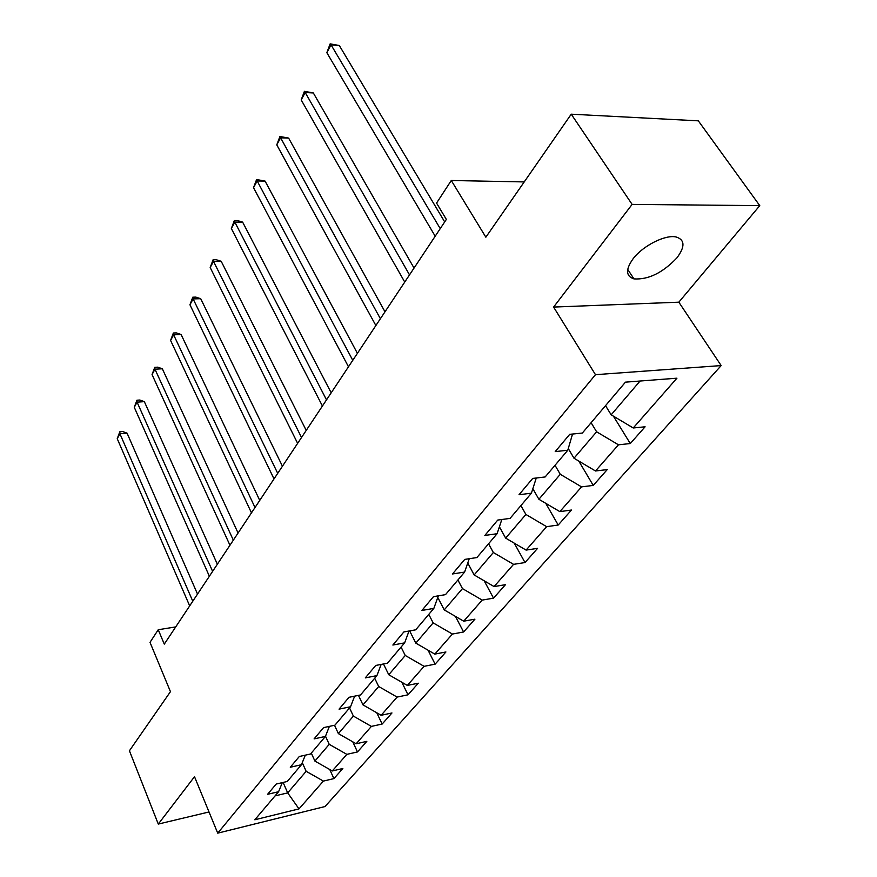 <?xml version="1.0" encoding="UTF-8"?>
<svg xmlns="http://www.w3.org/2000/svg" width="877" height="877" viewBox="0 0 877 877"><rect width="100%" height="100%" fill="white"/><g stroke="black" fill="none" stroke-linecap="round" stroke-linejoin="round"><path stroke-width="1.32" d="M633.205 258.616C625.465 269.425 625.718 276.178 633.961 278.897C648.399 279.818 662.716 272.813 676.901 257.882C685.233 246.722 684.959 239.75 676.079 236.965C665.336 234.433 643.005 245.703 633.205 258.616M759.767 205.635L698.322 120.84L571.234 114.185L632.12 204.396L553.606 307.071L595.472 374.676L721.168 365.577L678.842 302.181L759.767 205.635L632.12 204.396M595.472 374.676L217.726 833.15L325.016 806.544L721.168 365.577M217.726 833.15L194.508 776.693L158.288 824.073L209.022 811.97M158.288 824.073L129.423 750.778L170.456 691.657L150.011 642.348L158.244 629.73L164.284 644.135L446.349 219.414L436.56 203.069L451.282 180.498L485.858 237.196L571.234 114.185M299.002 808.89L323.394 781.089L333.907 778.601L342.852 768.493L332.284 770.96L346.843 754.363L357.487 751.94L366.838 741.361L356.15 743.762L371.388 726.397L382.164 724.04L391.964 712.968L381.133 715.281L397.106 697.083L408.013 694.814L418.285 683.205L407.334 685.43L424.084 666.334L435.124 664.163L445.911 651.973L434.817 654.11L452.422 634.049L463.593 631.988L474.928 619.173L463.703 621.19L482.207 600.098L493.521 598.158L505.437 584.685L494.08 586.57L513.571 564.349L525.016 562.552L537.568 548.355L526.09 550.098L546.645 526.671L558.21 525.027L571.464 510.041L559.844 511.62L581.561 486.878L593.247 485.409L607.246 469.59L595.505 470.982L618.471 444.814L630.289 443.543L645.099 426.792L633.238 427.976L676.934 378.184L625.444 382.153L582.328 433.063L569.721 434.323L555.218 451.6L567.77 450.252L545.154 476.956L532.69 478.436L519.02 494.738L531.418 493.181L510.063 518.395L497.752 520.061L484.838 535.452L497.084 533.72L476.891 557.564L464.733 559.405L452.521 573.964L464.613 572.067L445.483 594.65L433.479 596.645L421.903 610.447L433.841 608.397L415.698 629.818L403.858 631.944L392.863 645.033L404.648 642.863L387.415 663.209L375.729 665.457L365.292 677.899L376.913 675.608L360.524 694.957L349.002 697.303L339.059 709.142L350.537 706.763L334.926 725.18L323.558 727.625L314.098 738.894L325.411 736.428L310.535 753.99L299.309 756.5L290.287 767.254L301.458 764.711L287.261 781.473L276.189 784.06L267.573 794.321L278.59 791.712L254.823 819.776L299.002 808.89L287.689 792.885L306.15 771.3L302.28 762.661M567.77 450.252L572.538 434.038M591.098 422.714L596.623 431.802L574.007 458.232L568.285 448.575M618.471 444.814L596.623 431.802M595.505 470.982L574.007 458.232M555.02 465.303L560.271 474.293L538.895 499.276L532.843 488.697M536.264 478.02L531.418 493.181M581.561 486.878L560.271 474.293M559.844 511.62L538.895 499.276M520.894 505.601L525.904 514.459L505.656 538.116L499.397 526.792M501.83 519.513L497.084 533.72M546.645 526.671L525.904 514.459M526.09 550.098L505.656 538.116M488.566 543.773L493.345 552.51L474.15 574.939L467.759 562.99M469.239 558.726L464.613 572.067M513.571 564.349L493.345 552.51M494.08 586.57L474.15 574.939M457.904 579.971L462.464 588.599L444.244 609.899L437.776 597.423M438.347 595.834L433.841 608.397M482.207 600.098L462.464 588.599M463.703 621.19L444.244 609.899M428.776 614.371L433.139 622.878L415.819 643.126L409.658 630.903M409.022 631.012L404.648 642.863M452.422 634.049L433.139 622.878M434.817 654.11L415.819 643.126M401.074 647.083L405.251 655.47L388.763 674.742L383.479 663.966M381.166 664.415L376.913 675.608M424.084 666.334L405.251 655.47M407.334 685.43L388.763 674.742M374.687 678.228L378.7 686.505L362.979 704.878L358.463 695.384M354.648 696.152L350.537 706.763M397.106 697.083L378.7 686.505M381.133 715.281L362.979 704.878M349.539 707.936L353.387 716.092L338.39 733.621L334.51 725.268M329.39 726.364L325.411 736.428M371.388 726.397L353.387 716.092M356.15 743.762L338.39 733.621M325.499 736.209L329.226 744.332L314.898 761.072L311.291 753.091M305.306 755.163L301.458 764.711M346.843 754.363L329.226 744.332M332.284 770.96L314.898 761.072M283.107 782.437L287.689 792.885L275.049 795.888M282.317 782.624L278.59 791.712M323.394 781.089L306.15 771.3M524.216 181.923L451.282 180.498M175.729 626.912L158.244 629.73M605.536 405.667L611.159 414.81L640.067 381.024M633.238 427.976L611.159 414.81M333.907 778.601L329.763 769.524M357.487 751.94L352.762 741.821M382.164 724.04L376.759 712.782M408.013 694.814L401.841 682.273M435.124 664.163L428.053 650.197M463.593 631.988L455.47 616.421M493.521 598.158L484.181 580.793M525.016 562.552L514.251 543.148M558.21 525.027L545.746 503.31M593.247 485.409L578.776 461.061M630.289 443.543L613.396 416.137M553.606 307.071L678.842 302.181M197.522 594.08L127.077 433.172L119.919 433.764L192.787 601.227M117.233 438.708L119.82 431.769L119.919 433.764L117.233 438.708L189.684 605.886M119.82 431.769L122.681 431.539L127.077 433.172M217.353 564.229L144.343 401.644L137.075 402.159L212.618 571.365M134.28 407.312L136.933 400.219L137.075 402.159L134.28 407.312L209.373 576.244M136.933 400.219L139.838 400.022L144.343 401.644M238.073 533.03L162.333 368.778L154.966 369.206L233.337 540.166M152.05 374.578L154.758 367.331L154.966 369.206L152.05 374.578L229.949 545.264M154.758 367.331L157.707 367.167L162.333 368.778M259.745 500.394L181.1 334.499L173.635 334.828L255.01 507.52M170.587 340.44L173.361 333.019L173.635 334.828L170.587 340.44L251.469 512.859M173.361 333.019L176.343 332.898L181.1 334.499M282.438 466.224L200.701 298.695L193.126 298.914L277.713 473.339M189.947 304.779L192.787 297.193L193.126 298.914L189.947 304.779L274.008 478.919M192.787 297.193L195.812 297.106L200.701 298.695M306.226 430.41L221.19 261.269L213.506 261.379L301.524 437.491M210.184 267.518L213.1 259.745L213.506 261.379L210.184 267.518L297.632 443.345M213.1 259.745L216.159 259.702L221.19 261.269M331.188 392.83L242.622 222.111L234.839 222.1L326.507 399.868M231.353 228.524L234.334 220.565L234.839 222.1L231.353 228.524L322.418 406.018M234.334 220.565L237.448 220.565L242.622 222.111M357.41 353.343L265.084 181.1L257.18 180.958L352.773 360.326M253.53 187.678L256.588 179.522L257.18 180.958L253.53 187.678L348.476 366.794M256.588 179.522L265.084 181.1M384.992 311.806L288.621 138.095L280.607 137.81L380.399 318.724M276.77 144.858L279.916 136.494L280.607 137.81L276.77 144.858L375.871 325.531M279.916 136.494L288.621 138.095M414.043 268.055L313.33 92.951L305.207 92.502L409.515 274.885M301.184 99.912L304.407 91.329L305.207 92.502L301.184 99.912L404.746 282.065M304.407 91.329L313.33 92.951M444.694 221.914L339.311 45.516L331.057 44.88L440.232 228.623M326.825 52.675L330.147 43.85L331.057 44.88L326.825 52.675L435.189 236.209M330.147 43.85L339.311 45.516M627.713 269.382L633.961 278.897"/></g></svg>
